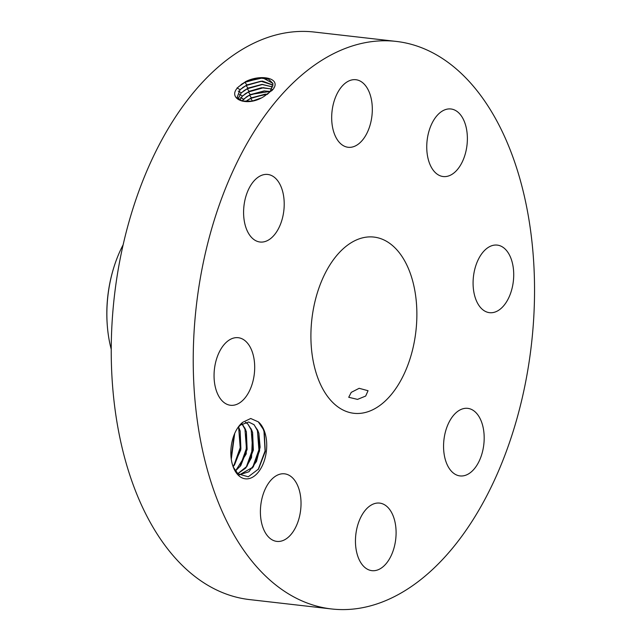 <?xml version="1.0" encoding="UTF-8"?>
<svg xmlns="http://www.w3.org/2000/svg" width="641" height="641" viewBox="0 0 641 641"><rect width="100%" height="100%" fill="white"/><g stroke="black" fill="none" stroke-linecap="round" stroke-linejoin="round"><path stroke-width="0.96" d="M396.33 41.425L314.33 32.05A285.614 168.687 96.5 0 0 139.722 188.847A285.614 168.687 96.5 0 0 249.445 599.575L331.445 608.95A285.614 168.687 96.5 0 0 506.053 452.153A285.614 168.687 96.5 0 0 396.33 41.425A285.614 168.687 96.5 0 0 221.714 198.221A285.614 168.687 96.5 0 0 331.445 608.95M258.716 422.203A30.039 17.74 96.5 0 0 258.323 421.866L250.719 418.501L242.651 422.331A30.039 17.74 96.5 0 0 238.204 427.162A30.039 17.74 96.5 0 0 233.556 467.834A30.039 17.74 96.5 0 0 238.845 475.742A30.039 17.74 96.5 0 0 263.731 462.329A30.039 17.74 96.5 0 0 258.716 422.203M458.307 112.463A34.005 20.079 96.5 0 0 450.919 108.978A34.005 20.079 96.5 0 0 428.26 133.889A34.005 20.079 96.5 0 0 435.816 173.062A34.005 20.079 96.5 0 0 443.195 176.539A34.005 20.079 96.5 0 0 465.863 151.637A34.005 20.079 96.5 0 0 458.307 112.463M408.029 364.609A88.674 52.37 96.5 0 0 373.959 237.082A88.674 52.37 96.5 0 0 319.747 285.766A88.674 52.37 96.5 0 0 353.816 413.285A88.674 52.37 96.5 0 0 408.029 364.609M356.011 145.611A34.005 20.079 96.5 0 0 372.317 109.186A34.005 20.079 96.5 0 0 355.859 79.716A34.005 20.079 96.5 0 0 347.983 81.391A34.005 20.079 96.5 0 0 331.677 117.808A34.005 20.079 96.5 0 0 348.135 147.278A34.005 20.079 96.5 0 0 356.011 145.611M280.822 223.356A34.005 20.079 96.5 0 0 267.762 174.456A34.005 20.079 96.5 0 0 246.977 193.125A34.005 20.079 96.5 0 0 260.038 242.018A34.005 20.079 96.5 0 0 280.822 223.356M254.293 360.755A34.005 20.079 96.5 0 0 238.236 337.703A34.005 20.079 96.5 0 0 214.455 382.22A34.005 20.079 96.5 0 0 230.512 405.272A34.005 20.079 96.5 0 0 254.293 360.755M291.959 477.313A34.005 20.079 96.5 0 0 284.572 473.827A34.005 20.079 96.5 0 0 261.913 498.738A34.005 20.079 96.5 0 0 269.468 537.911A34.005 20.079 96.5 0 0 276.848 541.397A34.005 20.079 96.5 0 0 299.515 516.486A34.005 20.079 96.5 0 0 291.959 477.313M371.764 504.763A34.005 20.079 96.5 0 0 355.451 541.18A34.005 20.079 96.5 0 0 371.916 570.658A34.005 20.079 96.5 0 0 379.793 568.984A34.005 20.079 96.5 0 0 396.098 532.567A34.005 20.079 96.5 0 0 379.64 503.097A34.005 20.079 96.5 0 0 371.764 504.763M446.953 427.018A34.005 20.079 96.5 0 0 460.014 475.918A34.005 20.079 96.5 0 0 480.798 457.249A34.005 20.079 96.5 0 0 467.738 408.357A34.005 20.079 96.5 0 0 446.953 427.018M473.483 289.62A34.005 20.079 96.5 0 0 489.54 312.672A34.005 20.079 96.5 0 0 513.321 268.154A34.005 20.079 96.5 0 0 497.264 245.102A34.005 20.079 96.5 0 0 473.483 289.62M238.901 86.519L238.877 86.543C225.664 98.105 246.264 108.241 264.3 96.254L273.002 89.452C281.84 78.242 261.111 73.707 245.647 81.591L238.901 86.519L245.743 81.76L259.869 77.97L268.563 79.172L272.97 83.466M233.236 467.017L237.923 473.819L248.267 476.784L258.539 469.02L265.278 451.52L264.244 432.074L263.243 429.246L258.323 421.866M242.651 422.331L240.623 424.991A26.778 15.817 96.5 0 0 239.325 426.161L237.482 428.228M359.152 388.31L351.236 392.372L348.728 397.284L357.526 399.391L365.682 396.05L368.046 390.714L359.152 388.31M267.185 94.435L270.238 91.583L272.962 83.426L262.842 77.898L245.719 81.687L240.992 84.604M241.441 84.364L244.958 82.336L260.583 77.938M240.623 424.991L248.668 422.01L254.092 424.711L258.86 433.14L260.134 447.202L256.48 461.504L248.884 471.776L239.133 474.813M248.62 422.002L254.004 424.695L257.906 430.688L258.852 433.404L259.597 450.815L253.243 466.993L239.422 474.853M111.189 349.121A95.205 56.232 -83.5 0 1 107.231 324.626L107.183 323.945A92.961 54.902 -83.5 0 1 113.521 268.459L113.721 267.802A95.205 56.232 -83.5 0 1 116.374 259.982A95.205 56.232 96.5 0 1 123.112 244.846M273.194 85.117L262.481 81.095L246.857 84.908L240.03 89.66L237.17 97.36L242.162 101.062L251.713 101.142M107.231 324.626A95.205 56.232 -83.5 0 1 113.721 267.802M273.194 85.157L260.911 81.215L246.881 84.981L240.055 89.732L237.178 97.4M245.431 422.267L247.771 423.981L251.673 429.983L252.618 432.691L253.363 450.102L247.009 466.279L237.763 473.667M245.479 422.259L247.859 423.997L252.626 432.427L251.544 457.57L245.719 468.066L237.787 473.699M242.594 87.569L246.096 85.557L261.632 81.183M272.914 86.984L262.025 84.38L247.987 88.121L241.208 92.841L238.075 98.826M272.906 87.032L261.961 84.46L248.019 88.202L241.232 92.913L238.107 98.858M243.748 90.782L247.234 88.778L262.674 84.428M235.455 470.983L240.776 465.574L247.13 449.389L246.384 431.978L245.439 429.27L242.098 423.845M241.625 423.284L246.392 431.722L246.232 453.908L235.495 471.031M272.048 89.051L261.448 87.745L249.125 91.343L242.386 96.03L239.646 100.06M272.016 89.099L263.002 87.705L249.149 91.415L242.418 96.102L239.694 100.092M244.902 93.987L248.363 92L263.715 87.673M238.556 426.954L240.159 431.008L240.76 449.926L233.14 466.768M233.116 466.696L234.542 464.861L240.896 448.676L240.151 431.265L238.5 427.01M270.414 91.375L250.262 94.564L243.564 99.219L242.026 101.022M270.366 91.431L264.044 90.95L250.286 94.636L246.641 96.775L242.09 101.046M246.056 97.192L249.501 95.213L264.757 90.918M234.702 433.452L231.281 459.22M234.638 433.588L231.257 459.068M267.601 94.107L251.392 97.785L245.631 101.566M267.513 94.171L265.086 94.195L251.424 97.857L245.735 101.574M247.21 100.397L250.639 98.434L265.807 94.163M254.124 100.565L259.252 98.77M260.406 98.265L253.011 100.853M260.751 98.105L252.658 100.941M258.155 469.549L265.07 450.992L263.996 431.457L263.122 428.957M252.394 468.13L258.908 449.798L257.329 429.414M246.16 467.417L252.674 449.093L251.096 428.701M239.926 466.704L246.44 448.38L244.862 427.988M233.693 465.991L240.207 447.666L238.628 427.275M231.129 458.003L234.197 434.662M270.238 91.583L272.217 90.397M246.849 84.908L244.958 82.336L245.743 81.76M240.03 89.66L237.042 87.897M247.987 88.129L246.096 85.557L246.881 84.981M241.208 92.841L238.228 91.086M249.125 91.343L247.234 88.778L248.019 88.202M242.386 96.03L239.405 94.275M250.262 94.564L248.363 92L249.157 91.415M243.564 99.219L240.583 97.464M251.392 97.785L249.501 95.213L250.286 94.636M242.667 101.182L242.194 100.901M252.53 101.006L250.639 98.434L251.424 97.857M240.151 431.265L239.061 428.605"/></g></svg>
